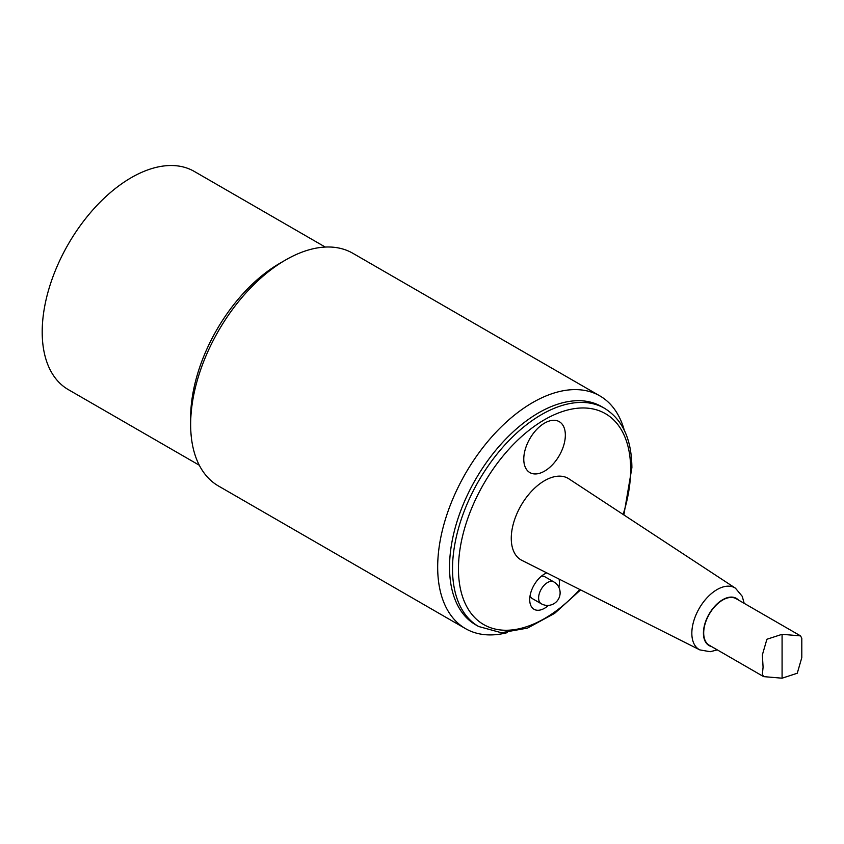 <?xml version="1.0" encoding="UTF-8"?>
<svg xmlns="http://www.w3.org/2000/svg" width="844" height="844" viewBox="0 0 844 844"><rect width="100%" height="100%" fill="white"/><g stroke="black" fill="none" stroke-linecap="round" stroke-linejoin="round"><path stroke-width="1.27" d="M801.8 638.275L800.555 635.891L782.082 634.308L766.901 639.256L762.364 654.891L763.081 667.224L762.364 674.229L763.598 676.614L782.082 678.196L797.264 673.238L801.8 657.603L801.8 638.275M763.598 676.614L709.266 645.238A26.871 15.519 -60 0 1 703.696 632.937A26.871 15.519 -60 0 1 715.427 605.897A26.871 15.519 -60 0 1 736.137 598.691L800.555 635.891M565.343 435.124A29.392 16.964 -60 0 1 534.168 473.906A29.392 16.964 -60 0 1 534.168 432.339A29.392 16.964 -60 0 1 565.343 435.124M541.204 576.346A12.597 7.269 -60 0 1 544.918 576.779L553.822 581.917A12.597 7.269 -60 0 0 547.524 582.539A12.597 7.269 -60 0 0 539.295 593.638A12.597 7.269 -60 0 0 541.226 603.734L532.321 598.596A12.597 7.269 -60 0 1 530.095 595.59M521.814 560.321A47.085 27.177 -60 0 1 521.022 505.524A47.085 27.177 -60 0 1 568.867 478.822L735.44 588.184A35.648 20.583 120 0 0 717.041 589.597A35.648 20.583 120 0 0 693.599 621.543A35.648 20.583 120 0 0 699.813 649.891L521.814 560.321M478.611 626.491L475.636 624.782A125.967 72.721 -60 0 1 449.546 567.115A125.967 72.721 -60 0 1 504.533 440.346A125.967 72.721 -60 0 1 601.603 406.597L604.568 408.317A125.967 72.721 120 0 0 478.611 481.038A125.967 72.721 120 0 0 478.611 626.491L501.378 632.736L527.521 628.094L554.677 613.335L580.577 589.893M546.775 572.886A20.994 12.122 120 0 0 544.559 573.973A20.994 12.122 120 0 0 529.716 599.683A20.994 12.122 120 0 0 548.473 605.391M558.876 587.361A20.994 12.122 120 0 0 559.055 579.058M465.498 628.622L218.48 486.007A134.365 77.574 -60 0 1 190.649 424.5L190.649 417.643A125.967 72.721 -60 0 1 279.723 263.37L285.662 259.941A134.365 77.574 -60 0 1 352.845 253.284L599.862 395.899A134.365 77.574 120 0 0 496.325 431.896A134.365 77.574 120 0 0 437.677 567.115A134.365 77.574 120 0 0 465.498 628.622A134.365 77.574 120 0 0 507.444 632.599M190.649 424.5A134.365 77.574 -60 0 1 285.662 259.941M624.275 430.24A134.365 77.574 120 0 0 599.862 395.899M199.3 465.234L68.29 389.601A125.967 72.721 -60 0 1 68.29 244.148A125.967 72.721 -60 0 1 194.257 171.416L325.267 247.06M782.082 678.196L782.082 634.308M711.545 646.557A27.261 15.741 -60 0 1 704.339 625.805A27.261 15.741 -60 0 1 722.696 599.715A27.261 15.741 -60 0 1 738.416 600.01M579.786 589.492A121.768 70.305 -60 0 1 461.837 594.45A121.768 70.305 -60 0 1 532.501 427.634A121.768 70.305 -60 0 1 630.658 469.412A121.768 70.305 -60 0 1 623.125 514.439M541.226 603.734A12.597 12.597 0 0 0 558.433 599.124A12.597 12.597 0 0 0 553.822 581.917M699.813 649.891L710.205 651.716L717.305 649.88M744.176 603.333L742.235 596.318L735.44 588.184M604.568 408.317C622.555 419.531 631.66 439.323 631.892 467.692L623.864 514.924"/></g></svg>
